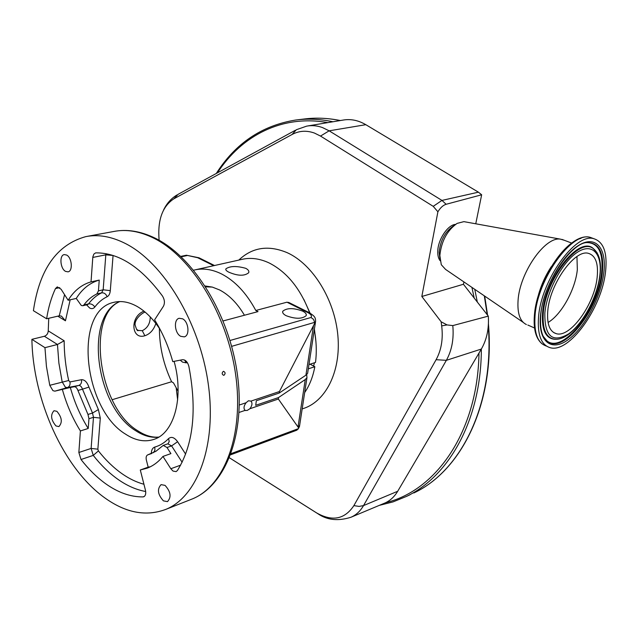 <?xml version="1.0" encoding="UTF-8"?>
<svg xmlns="http://www.w3.org/2000/svg" width="638" height="638" viewBox="0 0 638 638"><rect width="100%" height="100%" fill="white"/><g stroke="black" fill="none" stroke-linecap="round" stroke-linejoin="round"><path stroke-width="0.96" d="M547.763 311.105C549.597 284.085 575.005 248.613 588.667 253.422C595.709 255.766 598.532 263.773 597.144 277.434C594.512 304.358 570.133 338.236 556.224 333.65C549.645 331.569 546.822 324.048 547.763 311.105M605.542 271.708C601.801 308.202 568.968 353.811 550.012 347.646C541.191 344.879 537.356 334.791 538.528 317.405C540.809 280.728 575.54 232.176 594.034 238.771C603.707 242.017 607.543 252.999 605.542 271.708M526.406 324.551C520.074 321.504 517.29 313.569 518.048 300.753C519.499 272.928 545.019 236.235 560.499 239.154L564.439 240.327M523.144 322.326L445.579 269.419L441.289 264.714L439.845 255.511C441.384 241.188 447.134 230.477 457.103 223.396L463.906 221.641L465.062 221.849M439.877 258.486L439.151 252.177C440.387 240.55 445.061 231.865 453.155 226.115L454.32 225.31M440.14 260.727C438.434 258.573 437.636 255.447 437.756 251.34C437.883 239.697 447.78 224.751 455.532 224.393M463.914 281.916L463.427 284.269L488.317 316.121C489.099 328.658 486.77 339.639 481.331 349.082L397.697 491.276C394.579 496.508 390.56 500.312 385.639 502.688L384.236 503.31M307.843 125.933L342.853 120.119C350.581 118.724 358.237 120.247 365.821 124.689L478.42 192.174L481.658 194.789L475.757 223.786M159.125 240.271L159.117 240.199C157.442 220.23 162.363 206.433 173.879 198.801L292.092 134.474C299.118 130.726 306.575 130.256 314.462 133.071L320.515 136.069L433.234 206.345L437.899 211.784C440.395 207.693 443.147 205.197 446.145 204.28L481.658 194.789M447.063 324.925L441.153 321.791L441.687 325.882L447.063 324.925L452.797 325.595L488.317 316.121M441.687 325.882C443.25 338.77 441.392 350.047 436.097 359.704L353.883 505.623C344.672 519.388 332.207 521.788 316.48 512.832L229.441 457.797L316.536 512.888M177.643 399.946L176.208 387.992M441.153 321.791L421.83 296.479L437.899 211.784M421.83 296.479L463.427 284.269M304.677 392.545C309.566 385.44 312.955 376.827 314.829 366.714L310.084 364.186M230.007 340.493L311.009 317.493C312.078 315.906 311.049 314.287 307.907 312.636L309.661 312.875C300.418 288.599 286.885 271.947 269.076 262.92C259.65 258.526 250.606 257.353 241.922 259.387L195.372 269.802M308.967 364.545L315.499 362.44C316.831 351.985 316.432 341.107 314.295 329.806M245.726 268.319C248.294 269.667 249.283 271.142 248.692 272.745C244.45 276.198 237.854 276.015 228.898 272.211C226.386 270.951 225.389 269.826 225.908 268.821C230.047 265.966 236.65 265.799 245.726 268.319M307.907 312.636L286.948 302.197L255.814 310.483C246.435 293.065 234.991 280.88 221.506 273.925C212.055 269.292 203.028 267.992 194.415 270.018L193.641 270.209M286.948 302.197L289.373 302.771M159.388 328.395C159.468 346.809 163.543 364.593 171.606 381.747L173.48 382.88L178.106 391.214M244.442 315.244C237.424 303.393 229.154 294.971 219.624 289.963L212.326 287.092L205.125 285.976M315.619 320.994L315.395 322.605L314.47 323.745L314.67 322.365L231.674 346.338M311.009 317.493L313.497 319.359L314.67 322.365M182.588 318.809L179.166 318.29C173.392 319.439 174.621 333.307 180.737 336.33L184.27 336.864C190.004 335.684 188.728 321.743 182.588 318.809M66.599 255.033L64.231 254.594C59.135 255.24 60.243 268.797 65.578 271.389L68.027 271.844C73.099 271.19 71.958 257.553 66.599 255.033M56.886 411.327L54.023 410.705C50.274 414.812 50.928 419.892 55.977 425.945L58.903 426.583C62.636 422.444 61.958 417.356 56.886 411.327M165.051 485.374L161.071 484.633C156.964 489.107 157.745 494.514 163.416 500.862L167.491 501.627C171.558 497.106 170.745 491.683 165.051 485.374M223.954 375.28L223.667 375.335C221.825 374.323 221.705 373.007 223.308 371.388L223.587 371.34C225.453 372.345 225.573 373.661 223.954 375.28M44.381 336.266C46.733 335.413 48.025 333.61 48.249 330.875L64.159 340.772L57.46 344.488L44.381 336.266L31.9 339.336C32.921 399.882 63.473 468.18 104.441 497.624C125.606 512.928 146.118 516.828 165.976 509.323C197.66 496.531 217.04 444.766 208.163 383.302C199.447 321.887 163.304 262.553 125.399 243.509C111.395 236.459 98.172 234.17 85.739 236.642C56.862 244.649 39.42 269.332 33.407 310.69L46.622 318.785L59.246 315.826L61.439 316.113L65.451 320.802L57.787 316.169M48.735 318.29L48.249 330.875M81.281 305.466L76.249 298.432L68.146 300.251C74.088 290.681 81.72 284.556 91.035 281.86L99.241 280.09L98.435 290.864L96.864 293.919C91.888 296.327 87.558 300.012 83.865 304.98L82.788 305.746L81.281 305.466M159.532 328.347L160.904 330.962M95.604 252.911L95.979 252.871C118.931 252.76 141.102 267.155 162.499 296.048C164.684 299.708 164.995 303.114 163.432 306.256L154.595 319.869C162.443 332.382 168.496 346.298 172.77 361.618L182.476 359.712C185.443 359.649 187.564 361.85 188.856 366.324C197.158 410.027 193.362 444.734 177.46 470.461L176.104 471.61L173.018 471.067L170.832 468.739L162.969 456.425L170.912 453.61L166.996 447.501L163.216 445.412L155.863 451.321L147.681 454.894C146.246 455.652 145.807 457.358 146.349 459.998L148.175 467.168L150.401 466.745M148.175 467.168L140.296 469.991L145.424 490.112C146.142 493.533 145.592 495.742 143.789 496.747L142.968 496.914C130.479 496.986 118.022 492.576 105.589 483.684C96.832 477.368 88.642 469.313 81.018 459.512L78.857 452.494L80.396 430.945L88.219 428.465L88.945 418.727L87.972 414.445L77.932 390.48C76.991 387.936 75.747 386.692 74.199 386.748L78.761 385.448C80.308 385.384 81.552 386.62 82.493 389.164L77.932 390.48M99.241 280.09C89.886 282.786 82.222 288.894 76.249 298.432M145.687 491.507C136.285 489.817 127.002 485.741 117.847 479.282C109.074 473.045 100.884 465.086 93.26 455.38L98.404 450.914L97.861 449.176L100.302 418.081L98.388 409.556L88.937 387.106C87.063 382.026 84.575 379.562 81.457 379.706C81.943 382.577 81.042 384.491 78.761 385.448L67.245 387.633L65.315 387.138L62.157 381.843L58.879 363.062L57.46 344.488L44.955 347.662L46.43 366.379L49.764 385.304L52.93 390.655L54.86 391.158L70.324 387.481C74.502 402.426 80.468 416.088 88.219 428.465M70.324 387.481L74.199 386.748M174.102 361.355C184.191 397.131 174.238 432.955 154.165 439.311C145.017 442.389 135.471 440.667 125.542 434.143C83.227 408.791 73.266 310.459 113.859 302.332C121.1 300.554 128.756 301.878 136.843 306.304C145.289 311.089 152.976 318.713 159.907 329.184M140.296 469.991L147.219 468.156C153.112 465.892 158.368 461.984 162.969 456.425M95.533 252.927L93.874 254.068L92.829 256.931L91.035 281.86M68.146 300.251L61.073 289.205L57.284 286.893L55.466 288.567C51.295 297.515 48.344 307.588 46.622 318.785M44.955 347.662L31.9 339.336M80.396 430.945C72.636 418.496 66.655 404.755 62.444 389.73M136.492 329.312L138.342 330.46L142.274 330.675C147.522 328.084 150.185 323.506 150.249 316.926M155.855 323.474C153.718 329.878 150.05 333.977 144.858 335.755C131.332 340.118 129.514 316.687 143.965 311.145M213.69 265.703L197.684 257.728L186.432 255.232L180.777 256.396M231.044 453.65L298.417 428.64L296.782 430.203L230.613 454.814M239.306 405.018L246.085 402.745C243.748 405.975 243.413 408.527 245.072 410.394L247.153 410.465L249.921 408.735L278.359 399.021L298.552 427.787L299.756 424.677M239.035 412.451L245.072 410.394M249.921 408.735C252.233 405.529 252.576 402.993 250.941 401.111L248.437 400.768L246.085 402.745M171.606 381.747L112.144 399.715M302.691 311.129C293.576 307.795 286.956 307.819 282.817 311.177C282.195 312.684 283.312 314.191 286.159 315.706C295.322 319.08 301.981 319.08 306.128 315.706C306.758 314.175 305.61 312.644 302.691 311.129M255.814 310.483L258.007 311.607L223.148 320.938M298.417 428.64L298.552 427.787M250.941 401.111L279.436 391.541L279.221 393.04L305.921 375.184L307.62 373.342L307.875 371.683M314.47 323.745L279.436 391.541M279.221 393.04L256.324 400.752L255.71 405.313L278.575 397.53L278.359 399.021M314.829 366.714L308.314 368.836M306.703 374.57L306.95 377.688L305.259 379.546L278.575 397.53M212.255 287.076L205.675 286.837M332.956 121.762C320.101 119.035 307.644 118.461 295.601 120.048C261.907 125.511 235.47 143.319 216.282 173.472M327.78 122.624C282.275 114.33 241.642 135.599 217.422 172.85M409.979 494.777L406.366 496.46C449.288 476.147 481.212 419.381 481.347 349.058L446.353 360.326L363.532 505.583L397.697 491.276M477.32 302.045L474.76 289.325M474.209 298.066L471.921 287.387M385.639 502.688C436.169 490.678 477.71 431.782 478.986 353.069M488.429 323.817C495.295 402.785 461.76 470.661 413.831 492.975C461.075 470.956 494.466 404.285 488.285 326.034M487.217 314.709L484.314 295.841M576.951 256.548L577.334 269.611C575.404 289.437 561.44 314.67 548.058 322.469M599.808 275.616C597.248 297.077 582.988 323.729 568.61 333.897C552.42 343.316 544.509 336.378 544.86 313.083C546.782 290.992 562.477 261.716 577.47 252.209C592.495 242.368 602.575 254.036 599.808 275.616M555.61 339.32C545.873 339.041 541.518 330.325 542.547 313.178C544.685 279.061 578.73 235.877 592.933 248.206L593.388 248.676C599.361 253.557 601.57 262.449 600.023 275.353C596.913 303.281 574.184 338.507 556.711 339.28C546.734 339.328 542.26 330.667 543.281 313.306C545.426 279.38 579.264 236.427 593.388 248.676L596.969 252.568M587.558 242.584C598.819 243.293 603.5 253.43 601.594 272.984C598.069 309.43 563.107 353.962 547.109 341.019L544.653 338.706M544.509 338.459L547.532 341.513C542.077 337.757 539.804 329.168 540.721 315.77C542.22 284.333 572.222 241.499 587.446 242.599C599.289 242.751 604.242 252.911 602.304 273.096C598.755 309.733 563.617 354.513 547.532 341.513L543.265 336.417M603.803 272.897C600.805 297.571 584.48 328.084 567.972 339.847C551.431 351.961 538.049 341.769 540.458 316.081C542.619 290.569 560.842 256.564 578.172 245.678C595.549 234.409 607.033 248.078 603.803 272.897M546.511 346.099C537.73 343.252 533.91 333.18 535.035 315.89C537.252 279.261 571.943 230.836 590.493 237.448L593.388 238.524M534.453 314.997C536.462 284.532 561.887 242.895 580.995 238.373M537.706 297.763C540.434 286.733 544.94 276.39 551.224 266.732M340.269 120.55C327.725 118.006 315.571 117.504 303.808 119.051L297.603 119.8M353.883 505.623L359.09 506.412L363.532 505.583C360.342 511.094 356.163 514.978 351.004 517.235L350.581 517.41M292.092 134.474L296.343 129.729L306.671 126.133C311.886 125.168 317.166 125.646 322.525 127.584L329.136 130.822L365.821 124.689M320.515 136.069L329.136 130.822L441.951 200.412L478.42 192.174M446.145 204.28L441.951 200.412L433.234 206.345M452.797 325.595C454.017 338.842 451.863 350.421 446.353 360.326L436.097 359.704M316.48 512.832L317.891 513.742C327.111 520.137 338.148 521.302 351.004 517.235L384.754 503.087M295.266 130.319L178.154 194.303L173.879 198.801M302.173 408.886C325.276 402.411 341.091 372.018 337.901 335.923C334.83 299.86 312.867 264.355 287.363 252.76C268.518 244.809 252.329 247.257 238.811 260.081M313.649 366.084L314.422 362.791M315.922 341.665L314.406 329.048M310.036 313.075L303.832 299.405M158.639 437.174C151.126 437.947 143.502 435.81 135.782 430.77C95.891 407.004 83.714 316.472 119.689 301.567M190.291 499.737L192.373 498.916C224.321 486.012 244.131 434.98 235.653 374.737C227.343 314.534 191.512 256.564 153.543 238.054C139.515 231.195 126.228 229.01 113.684 231.498L87.143 236.379M59.246 315.826L64.566 294.668M70.172 299.796L65.451 320.802M86.72 305.036L89.623 307.987C91.665 309.095 93.395 308.776 94.815 307.03C93.196 304.629 91.106 303.584 88.546 303.895L87.414 304.669M83.865 304.98L88.546 303.895C92.255 298.943 96.601 295.266 101.586 292.858C104.122 292.595 105.964 293.887 107.128 296.726C102.423 298.967 98.324 302.396 94.815 307.03M98.435 290.864L103.165 289.804L101.586 292.858L96.864 293.919M113.078 255.463L105.812 254.841L103.165 289.804L110.302 290.649C109.999 293.759 108.946 295.777 107.128 296.726M113.046 255.702L110.302 290.649M92.781 257.433L105.812 254.841L105.98 253.677M180.219 360.159L182.524 362.105L186.144 362.855L184.605 360.031M187.349 362.623L186.144 362.855M182.125 462.255L171.59 445.898L177.603 441.719L185.626 454.12M163.288 445.388L167.81 443.825L171.59 445.898L166.996 447.501M168.089 443.745L169.222 441.472L168.544 438.617C171.375 436.312 174.389 437.349 177.603 441.719M153.375 452.717L154.898 450.269L154.779 447.071C159.875 445.643 164.46 442.828 168.544 438.617M151.764 453.474L147.841 454.846M154.779 447.071C152.546 447.852 151.389 450.037 151.302 453.626M98.404 450.914C105.733 460.189 113.612 467.798 122.041 473.731C129.227 478.755 136.532 482.264 143.933 484.258M144.427 496.356L142.968 496.914M81.018 459.512L93.26 455.38L91.122 448.426L93.483 417.316L88.945 418.727M97.861 449.176L91.122 448.426L78.857 452.494M100.302 418.081L93.483 417.316L92.518 413.049L82.493 389.164L88.937 387.106M98.388 409.556L92.518 413.049L87.972 414.445M64.159 340.772C64.191 353.819 65.69 367.065 68.673 380.511L69.941 381.955L81.457 379.706M69.941 381.955C70.427 384.794 69.526 386.684 67.245 387.633L54.86 391.158M68.673 380.511L49.764 385.304M180.626 465.158L170.832 468.739M59.733 287.65L55.466 288.567M142.274 330.675L144.858 335.755M187.213 255.543L181.224 256.811M197.684 257.728L199.471 258.031M313.402 326.241L305.921 375.184M305.259 379.546L298.066 426.647M406.366 496.46L393.064 501.891L379.331 505.368M484.689 296.096L487.584 315.18M556.224 333.65L553.64 332.518M542.284 343.994C535.928 338.874 533.296 329.304 534.405 315.268M594.034 238.771L590.493 237.448C570.117 230.98 536.957 278.87 534.421 315.076M534.548 328.004L527.809 325.037M571.68 243.086L562.022 239.402M340.357 120.534C327.796 117.998 315.611 117.504 303.808 119.051M463.906 221.641L560.499 239.154M163.591 209.966C166.733 203.434 171.215 198.418 177.037 194.917M225.908 268.821L225.804 269.683M288.559 302.364L309.183 312.628C314.454 316.089 316.105 317.357 315.395 322.605L307.62 373.342M158.798 437.078C152.067 437.668 145.057 435.563 137.76 430.762C98.116 407.427 86.242 315.164 119.856 301.559M113.684 231.498C126.842 228.93 140.631 231.139 155.058 238.126C193.769 256.923 229.201 314.446 237.36 374.163C245.646 433.848 225.74 485.311 192.373 498.916L165.976 509.323M87.821 304.533L82.788 305.746M151.812 453.451L147.753 454.87M114.657 302.141L113.859 302.332M136.676 329.495L138.342 330.46C137.497 331.417 136.412 329.551 135.081 324.87C134.554 318.641 143.159 312.205 145.185 312.149M186.432 255.232L198.984 257.784L214.52 265.52M244.904 410.258L245.471 410.593M282.817 311.177L282.658 312.317M298.241 428.959L299.485 426.455L306.95 377.688"/></g></svg>
